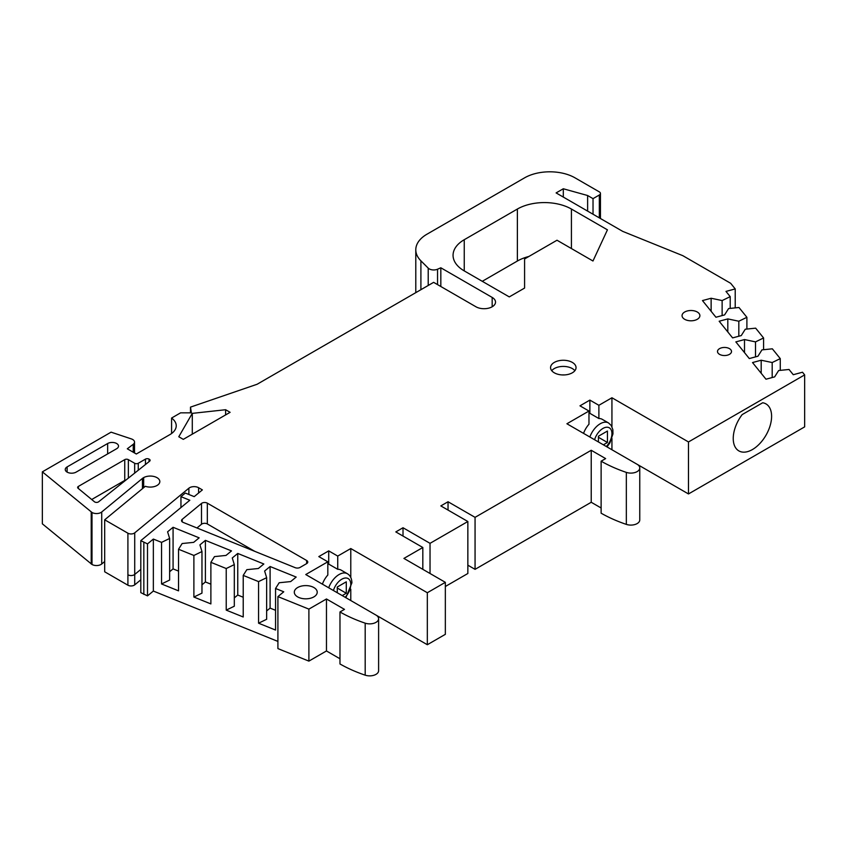 <?xml version="1.0" encoding="UTF-8"?>
<svg xmlns="http://www.w3.org/2000/svg" width="847" height="847" viewBox="0 0 847 847"><rect width="100%" height="100%" fill="white"/><g stroke="black" fill="none" stroke-linecap="round" stroke-linejoin="round"><path stroke-width="1.27" d="M277.911 641.412L153.349 591.058L147.505 595.875L147.505 543.89L140.803 540.651L189.813 500.249L180.951 496.67L185.324 493.049L194.196 496.638L202.369 489.894L198.6 487.713A6.363 3.674 0 0 0 188.881 488.2L134.715 532.858A4.457 2.573 180 0 1 127.908 533.208L104.689 519.804L145.335 486.294A9.55 5.516 0 0 0 154.969 486.379A9.55 5.516 0 0 0 159.829 481.572A9.55 5.516 0 0 0 157.023 477.676A9.55 5.516 0 0 0 143.598 477.634L143.672 477.592A9.55 5.516 0 0 0 142.455 478.407L101.725 511.99L101.725 563.986A6.363 3.674 180 0 1 92.005 564.473L92.005 512.477L42.35 471.843L111.084 432.161L131.338 438.905A6.363 3.674 180 0 1 134.525 442.092A6.363 3.674 180 0 1 133.244 444.304L127.294 448.794L136.314 454.003L169.887 434.617A21.651 12.504 180 0 0 176.229 425.776A21.651 12.504 180 0 0 171.581 418.047L180.58 412.838L191.39 412.838L190.49 407.121L257.128 384.252L433.632 282.347L475.961 306.783A11.466 6.617 0 0 0 488.444 308.213A11.466 6.617 0 0 0 495.527 302.104A11.466 6.617 0 0 0 492.171 297.424L440.832 267.79L437.55 269.219A6.363 3.674 180 0 1 429.217 268.88A6.363 3.674 180 0 1 428.211 268.118L420.906 260.823A38.21 22.054 180 0 1 415.792 249.791A38.21 22.054 180 0 1 426.983 234.196L524.589 177.838A35.659 20.593 0 0 1 575.018 177.838L599.327 191.877A3.822 2.202 0 0 1 600.449 193.444L600.449 218.526M564.494 374.935A12.737 7.348 0 0 0 562.122 374.935M574.869 370.69A12.737 7.348 0 0 0 574.15 369.906A12.737 7.348 0 0 0 572.318 368.572A12.737 7.348 0 0 0 552.466 369.906A12.737 7.348 0 0 0 551.746 370.69M697.282 312.014A8.915 5.146 0 0 0 687.563 310.902A8.915 5.146 0 0 0 682.057 315.656A8.915 5.146 0 0 0 684.672 319.298A8.915 5.146 0 0 0 694.392 320.41A8.915 5.146 0 0 0 699.887 315.656A8.915 5.146 0 0 0 697.282 312.014M729.458 348.636A7.009 4.044 0 0 0 721.824 347.757A7.009 4.044 0 0 0 717.494 351.494A7.009 4.044 0 0 0 719.548 354.353A7.009 4.044 0 0 0 727.181 355.232A7.009 4.044 0 0 0 731.512 351.494A7.009 4.044 0 0 0 729.458 348.636M313.866 587.532A11.466 6.617 0 0 0 301.373 586.103A11.466 6.617 0 0 0 294.301 592.212A11.466 6.617 0 0 0 297.657 596.891A11.466 6.617 0 0 0 310.14 598.331A11.466 6.617 0 0 0 317.223 592.212A11.466 6.617 0 0 0 313.866 587.532M67.114 472.118A6.363 3.674 0 0 0 76.124 472.118L116.642 448.719A6.363 3.674 0 0 0 118.516 446.115A6.363 3.674 0 0 0 114.578 442.716A6.363 3.674 0 0 0 107.643 443.521L67.114 466.919A6.363 3.674 0 0 0 65.251 469.513A6.363 3.674 0 0 0 67.114 472.118L67.114 466.919M327.821 564.197A16.559 9.561 -60 0 1 328.721 564.113L337.731 569.311A16.559 9.561 -60 0 1 341.055 570.073L347.355 573.715C350.277 575.441 351.791 578.49 351.907 582.852L345.851 597.686M322.4 584.144A16.559 9.561 -60 0 1 327.821 575.028L327.821 561.794L305.756 574.541L375.994 615.091A8.915 5.146 0 0 1 378.609 618.734A8.915 5.146 0 0 1 374.12 623.191A8.915 5.146 0 0 1 365.184 623.17A127.357 73.53 0 0 1 339.975 611.968L344.485 609.374L326.466 598.977L308.89 609.12L277.911 596.606L283.756 591.788L275.561 588.474L279.171 582.747L290.69 581.571L296.175 577.061L270.098 566.516L264.613 571.037L266.646 577.686L258.568 581.603L243.216 575.399L246.826 569.671L258.356 568.506L263.83 563.986L237.753 553.44L232.279 557.961L234.312 564.61L226.223 568.528L210.882 562.323L214.482 556.606L226.011 555.431L231.496 550.91L205.408 540.365L199.934 544.886L201.967 551.545L193.889 555.452L178.537 549.248L182.147 543.53L193.677 542.355L199.151 537.834L173.074 527.289L167.59 531.81L169.633 538.47L161.544 542.376L153.349 539.073L147.505 543.89M467.851 565.182L475.061 569.343L591.227 502.271L591.227 450.276L605.637 458.598L601.126 461.192A127.357 73.53 0 0 0 626.335 472.393A8.915 5.146 0 0 0 635.282 472.425A8.915 5.146 0 0 0 639.76 467.957A8.915 5.146 0 0 0 637.156 464.315L566.908 423.765L588.972 411.028L588.972 424.252A16.559 9.561 120 0 0 583.551 433.368M572.318 362.41A12.737 7.348 0 0 0 558.438 360.822A12.737 7.348 0 0 0 550.571 367.609A12.737 7.348 0 0 0 554.298 372.807A12.737 7.348 0 0 0 568.178 374.406A12.737 7.348 0 0 0 576.045 367.609A12.737 7.348 0 0 0 572.318 362.41M591.227 502.271L601.126 507.988M445.342 586.495L467.851 573.493L467.851 521.508L430.032 543.34L403.013 527.745L395.814 531.905L422.822 547.501L403.913 558.417L445.342 582.334L445.342 634.329L427.333 644.726L376.089 615.144M637.24 464.368L688.484 493.949L804.65 426.877L804.65 374.893L802.501 372.225L793.268 374.713L789.033 369.472L778.647 370.531L774.645 376.883L765.984 379.212L752.528 362.558L761.188 360.219L772.189 362.537L780.267 358.62L772.348 348.816L761.961 349.875L757.959 356.227L749.299 358.556L735.842 341.892L744.502 339.562L755.503 341.881L763.581 337.964L755.662 328.16L745.275 329.218L741.273 335.571L732.613 337.9L719.167 321.235L727.817 318.906L738.817 321.225L746.895 317.307L738.976 307.503L728.589 308.562L724.587 314.915L715.937 317.244L702.481 300.579L711.131 298.25L722.131 300.558L730.209 296.651L725.985 291.41L735.217 288.922L730.686 283.311L682.82 255.678L622.746 231.39L556.108 192.915L563.308 188.765L563.308 197.076M639.76 467.957L639.76 519.942A8.915 5.146 180 0 1 635.282 524.409A8.915 5.146 180 0 1 626.335 524.388A127.357 73.53 180 0 1 601.126 513.187L601.126 461.192M378.609 618.734L378.609 670.718A8.915 5.146 180 0 1 374.12 675.186A8.915 5.146 180 0 1 365.184 675.165A127.357 73.53 180 0 1 339.975 663.963L339.975 611.968M339.975 658.765L326.466 650.962L326.466 598.977M277.911 596.606L277.911 648.59L308.89 661.115L326.466 650.962M140.803 540.651L140.803 592.646L147.505 595.875M140.803 579.824L134.715 584.854A4.457 2.573 180 0 1 127.908 585.203L127.908 574.795A4.457 2.573 0 0 0 134.715 574.457L140.803 569.428M104.689 519.804L104.689 571.789L127.908 585.203M104.689 561.54L101.725 563.986M42.35 471.843L42.35 523.827L92.005 564.473M528.877 256.472A38.21 22.054 0 0 0 517.379 261.024L482.261 281.31M143.831 542.398L143.831 594.393M445.342 582.334L427.333 592.731L350.785 548.538L337.731 556.077L337.731 569.311M350.785 548.538L350.785 577.495M350.785 589.184L350.785 600.534M337.275 592.731L337.275 587.013L346.285 581.815L346.285 593.249L342.23 595.589M589.851 437.01A16.559 9.561 -60 0 1 600.227 423.765A16.559 9.561 -60 0 1 608.506 422.939L602.206 419.307A16.559 9.561 120 0 0 598.882 418.534L598.882 405.3L611.936 397.762L611.936 426.719M611.936 438.407L611.936 449.757M430.032 573.493L430.032 543.34M591.227 450.276L475.061 517.348L448.042 501.752L440.832 505.913L467.851 521.508M475.061 569.343L475.061 517.348M328.721 564.113L328.721 550.878L318.811 556.595L327.821 561.794M328.721 550.878L337.731 556.077M598.882 405.3L589.872 400.102L579.973 405.829L588.972 411.028M611.936 397.762L688.484 441.954L804.65 374.893M599.327 217.88L599.327 195.001L593.027 198.643L587.627 195.519L563.308 188.765M599.327 195.001A3.822 2.202 0 0 0 600.449 193.444M92.005 512.477A6.363 3.674 0 0 0 101.725 511.99M571.418 209.04A38.21 22.054 0 0 0 517.379 209.04L464.251 239.712A38.21 22.054 0 0 0 453.06 255.307A38.21 22.054 0 0 0 464.251 270.902L509.28 296.905L524.589 288.065L524.589 258.949L557.008 240.23L592.974 261.003L607.437 229.833L571.418 209.04L571.418 248.552M178.781 436.756L183.291 439.36L230.109 412.32L225.609 409.726L192.29 413.368L178.781 436.756M134.662 473.113L134.662 463.277L128.352 459.635L128.352 478.132M134.662 463.277A2.552 1.472 0 0 0 138.262 463.277L138.262 470.244M145.462 464.505L145.462 459.116L138.262 463.277M145.462 459.116A2.552 1.472 180 0 1 149.061 459.116L149.061 461.647M149.368 461.403L149.061 459.116M149.368 459.286A2.552 1.472 180 0 1 150.11 460.334A2.552 1.472 180 0 1 149.633 461.192L98.612 501.805A2.552 1.472 180 0 1 94.462 501.784L78.093 488.285A2.552 1.472 180 0 1 77.638 487.449A2.552 1.472 180 0 1 78.379 486.411L78.379 488.528M125.938 480.048A2.552 1.472 0 0 0 124.753 480.429L124.753 459.635L78.379 486.411M124.753 459.635A2.552 1.472 180 0 1 128.352 459.635M201.491 524.24L201.491 503.446L182.221 519.327A3.822 2.202 180 0 0 181.533 520.587A3.822 2.202 180 0 0 183.164 522.398L295.169 567.67A3.822 2.202 180 0 0 300.06 567.426L306.656 563.615L306.656 560.502L207.324 503.15L207.324 523.944A3.822 2.202 0 0 0 201.491 524.24L196.959 527.977M201.491 503.446A3.822 2.202 180 0 1 207.324 503.15M306.656 560.502A3.822 2.202 180 0 1 307.779 562.059A3.822 2.202 180 0 1 306.656 563.615M688.484 441.954L688.484 493.949M762.671 402.77A27.125 15.659 -60 0 1 765.815 403.818A27.125 15.659 -60 0 1 765.984 435.231A27.125 15.659 -60 0 1 738.69 450.795A27.125 15.659 -60 0 1 742.163 414.607L762.671 402.77M730.209 308.393L730.209 296.651M746.895 329.049L746.895 317.307M763.581 349.705L763.581 337.964M780.267 370.372L780.267 358.62M735.217 288.922L735.217 307.885M593.027 198.643L593.027 214.238M440.832 286.508L440.832 267.79M587.627 211.115L587.627 195.519M422.822 569.343L422.822 547.501M427.333 592.731L427.333 644.726M308.89 609.12L308.89 661.115M91.222 512.033L91.222 564.017M448.042 510.063L448.042 501.752M403.013 536.066L403.013 527.745M589.872 400.102L589.872 413.336L598.882 418.534M589.872 413.336A16.559 9.561 120 0 0 588.972 413.421M603.382 444.823L607.437 442.483L607.437 431.038L598.427 436.237L598.427 441.954M598.427 437.285L607.437 442.483M337.275 588.051L346.285 593.249M171.581 433.516L171.581 418.047M190.49 412.838L190.49 407.121M192.29 434.162L192.29 413.368M225.609 414.924L225.609 409.726M254.799 551.355L207.324 523.944M169.633 538.47L169.633 580.057L161.544 583.975L178.537 590.846L178.537 549.248M161.544 583.975L161.544 542.376M153.349 591.058L153.349 539.073M266.646 577.686L266.646 619.284L258.568 623.201L275.561 630.062L275.561 588.474M258.568 623.201L258.568 581.603M234.312 564.61L234.312 606.208L226.223 610.126L243.216 616.987L243.216 575.399M226.223 610.126L226.223 568.528M201.967 551.545L201.967 593.133L193.889 597.05L210.882 603.922L210.882 562.323M193.889 597.05L193.889 555.452M124.753 480.429L91.709 499.508M143.672 487.66L143.672 477.592M180.951 507.565L180.951 496.67M275.561 610.316L270.098 608.104L266.646 610.952M270.098 608.104L270.098 566.516M243.216 597.241L237.753 595.039L234.312 597.876M237.753 595.039L237.753 553.44M210.882 584.165L205.408 581.963L201.967 584.801M205.408 581.963L205.408 540.365M178.537 571.1L173.074 568.888L169.633 571.725M173.074 568.888L173.074 527.289M772.189 377.54L772.189 362.537M761.188 373.273L761.188 360.219M755.503 356.883L755.503 341.881M744.502 352.617L744.502 339.562M738.817 336.227L738.817 321.225M727.817 331.96L727.817 318.906M722.131 315.571L722.131 300.558M711.131 311.294L711.131 298.25M143.598 477.634L143.598 487.724M328.7 587.786A16.559 9.561 -60 0 1 347.355 573.715M345.174 597.294A12.737 7.348 120 0 0 350.785 584.419A12.737 7.348 120 0 0 343.501 578.416A12.737 7.348 120 0 0 333.432 590.518M606.325 446.517A12.737 7.348 120 0 0 611.767 431.737A12.737 7.348 120 0 0 602.937 428.444A12.737 7.348 120 0 0 594.594 439.741M428.211 285.481L428.211 268.118M134.715 532.858L134.715 584.854M127.908 533.208L127.908 574.795M517.379 261.024L517.379 209.04M464.251 270.902L464.251 239.712M420.906 289.695L420.906 260.823M437.55 284.613L437.55 269.219M492.171 306.783L492.171 297.424M626.335 524.388L626.335 472.393M365.184 675.165L365.184 623.17M182.221 519.327L182.221 521.858M142.455 488.666L142.455 478.407M107.643 453.918L107.643 443.521M198.6 493.007L198.6 487.713M188.881 488.2L188.881 494.489M133.244 452.224L133.244 444.304M415.792 292.649L415.792 249.791M607.013 446.909L609.914 442.854L612.963 433.876L612.847 429.63L611.227 425.48L608.506 422.939M134.525 452.965L134.525 442.092"/></g></svg>
